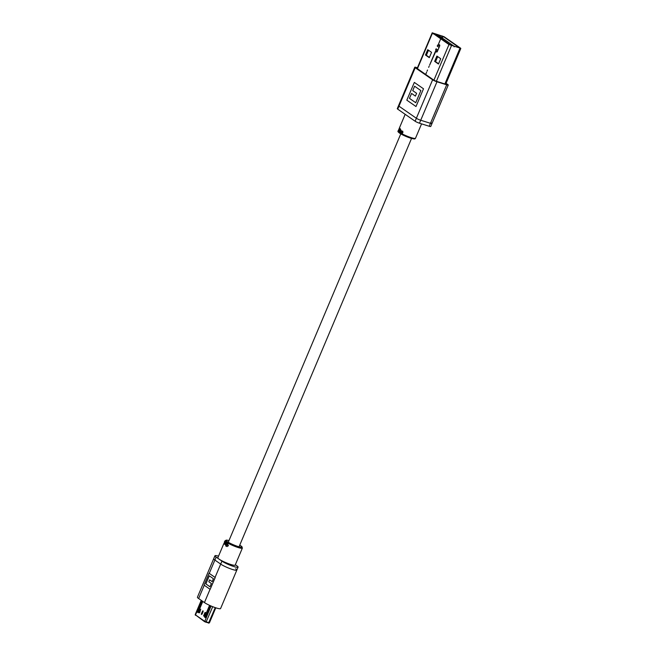 <?xml version="1.0" encoding="UTF-8"?>
<svg xmlns="http://www.w3.org/2000/svg" width="656" height="656" viewBox="0 0 656 656"><rect width="100%" height="100%" fill="white"/><g stroke="black" fill="none" stroke-linecap="round" stroke-linejoin="round"><path stroke-width="0.98" d="M218.522 556.165A9.414 1.345 22.9 0 0 214.93 555.78A9.414 1.345 22.9 0 0 216.136 557.1L219.038 559.117A9.414 1.345 22.9 0 0 230.945 564.537A9.414 1.345 22.9 0 0 235.176 565.119L242.367 548.104A9.414 1.345 -157.1 0 1 238.128 547.522A9.414 1.345 -157.1 0 1 229.174 543.816A9.414 1.345 -157.1 0 1 225.024 540.782L224.655 541.659M214.93 555.78L213.684 558.74A9.414 1.345 22.9 0 0 214.881 560.06L220.695 564.094A9.414 1.345 22.9 0 0 230.207 568.695A9.414 1.345 22.9 0 0 236.832 570.097A9.414 1.345 -157.1 0 1 230.207 568.695A9.414 1.345 -157.1 0 1 220.695 564.094L214.881 560.06A9.414 1.345 -157.1 0 1 213.684 558.74L197.431 597.206A9.414 1.345 -157.1 0 0 198.629 598.534L204.442 602.569A9.414 1.345 -157.1 0 0 213.954 607.161A9.414 1.345 -157.1 0 0 220.58 608.571L236.832 570.097A9.414 1.345 -157.1 0 0 235.635 568.768M223.876 543.504L217.833 557.797A9.414 1.345 22.9 0 0 219.038 559.117L221.941 561.142A9.414 1.345 22.9 0 0 231.461 565.734A9.414 1.345 22.9 0 0 238.087 567.137A9.414 1.345 22.9 0 0 236.882 565.816L235.34 564.742M224.467 541.585A9.676 1.378 -157.1 0 0 224.491 541.643L224.729 541.741A9.414 1.345 -157.1 0 1 224.705 541.684L224.04 543.553M224.729 541.741L224.286 543.275M224.491 541.643L224.213 543.512M224.672 543.152L225.369 542.438A9.414 1.345 -157.1 0 0 225.508 542.545L224.573 544.168A9.676 1.378 -157.1 0 1 224.459 544.086L224.992 542.094A9.414 1.345 -157.1 0 0 225.082 542.184L224.721 543.381M225.902 542.84A9.414 1.345 -157.1 0 1 225.746 542.725L224.811 544.349A9.676 1.378 -157.1 0 0 224.983 544.472L225.902 542.84L224.983 544.472M225.967 544.119L226.008 544.775L226.919 543.488A9.414 1.345 -157.1 0 0 227.14 543.619L225.91 546.087A9.676 1.378 -157.1 0 1 225.68 545.956L226.14 544.874A9.676 1.378 -157.1 0 1 226.131 544.865L225.631 544.939L225.566 543.972L226.189 543.029A9.414 1.345 -157.1 0 0 226.377 543.152L225.779 544.062L225.82 544.726L226.312 544.455M227.23 543.816L228.304 545.743L226.697 546.415L226.279 546.063L228.017 545.603L227.23 543.816L227.935 544.029L227.394 543.857L228.427 545.759L226.853 546.448M226.697 546.415L227.115 546.555M226.451 545.833L227.132 546.259M226.377 543.152L225.779 544.062M227.14 543.619L225.91 546.087M225.082 542.184L224.442 543.061M225.508 542.545L224.573 544.168M445.941 84.296L446.761 84.403L445.916 83.722L446.761 84.403L445.941 84.296L436.207 81.246L445.941 84.296M433.903 80.204L416.273 67.863L417.331 68.044L416.503 68.117L433.903 80.204L436.207 81.246L433.903 80.204L448.983 44.542L440.734 38.811L438.569 43.936L438.675 44.723L439.389 44.788A1.009 0.558 107.4 0 1 439.463 44.797A1.009 0.558 107.4 0 1 439.545 44.846A1.009 0.558 107.4 0 1 439.635 46.092L437.38 51.414L435.592 49.987L436.092 48.798L437.929 50.077L439.053 47.412L437.224 46.133L437.724 44.952L439.618 46.076A0.976 0.541 -72.6 0 0 439.536 44.87A0.976 0.541 -72.6 0 0 439.446 44.829A0.976 0.541 -72.6 0 0 439.381 44.821L438.667 44.756L438.552 43.919L440.717 38.802L432.214 32.8L444.055 36.703L460.569 48.167L448.983 44.542M431.566 123.025A3.444 0.492 -157.1 0 1 432.001 123.508A3.444 0.492 -157.1 0 1 430.451 123.295L420.717 120.245A3.444 0.492 -157.1 0 1 416.371 118.269L398.971 106.182A3.444 0.492 -157.1 0 1 398.528 105.698A3.444 0.492 22.9 0 0 398.971 106.182L416.371 118.269A3.444 0.492 22.9 0 0 420.717 120.245L430.451 123.295A3.444 0.492 22.9 0 0 432.001 123.508L448.253 85.034A3.444 0.492 22.9 0 0 447.818 84.55L446.072 83.345M432.001 123.508L430.754 126.469A3.444 0.492 -157.1 0 1 429.204 126.255L419.471 123.205A3.444 0.492 -157.1 0 1 415.117 121.229L397.716 109.142A3.444 0.492 -157.1 0 1 397.282 108.658L414.781 67.232A3.444 0.492 22.9 0 0 415.215 67.716L432.616 79.794A3.444 0.492 22.9 0 0 436.97 81.779L446.703 84.821A3.444 0.492 22.9 0 0 448.253 85.034M402.472 133.184A9.676 1.378 22.9 0 1 402.202 133.045L401.488 132.11L402.604 131.946L402.054 131.069L402.743 131.175L402.21 131.102L402.743 131.175L402.735 132.783M402.399 132.807L401.849 132.856L402.399 132.807M401.644 132.143L402.735 131.971L401.644 132.143M401.267 130.659L400.168 131.897A9.676 1.378 22.9 0 1 399.963 131.766L400.677 130.077A9.676 1.378 22.9 0 0 400.841 130.175L401.415 131.397L400.996 132.389L401.415 131.397M400.677 130.077L400.873 130.126A9.414 1.345 22.9 0 0 401.029 130.232L401.579 131.438M400.611 129.585L400.562 129.084M399.652 131.569A9.676 1.378 22.9 0 1 399.471 131.446L400.398 129.814A9.414 1.345 22.9 0 0 400.57 129.929L399.652 131.569L400.57 129.929M399.734 129.617L398.725 130.872A9.676 1.378 22.9 0 1 398.618 130.774L399.676 128.256A9.676 1.378 22.9 0 0 399.783 128.355L399.635 130.257M399.676 128.256L399.906 128.338A9.414 1.345 22.9 0 0 400.012 128.437L399.643 129.306M399.332 129.437A9.676 1.378 22.9 0 0 399.332 129.445L399.889 129.396L399.848 130.323M398.348 130.519L399.389 128.092L398.577 130.61M399.52 128.445L398.856 130.405M399.209 131.257A9.676 1.378 22.9 0 1 399.061 131.143L399.512 129.544L398.725 130.872M400.996 132.389A9.676 1.378 22.9 0 1 400.75 132.25L401.087 130.61L400.168 131.897M402.267 132.791L401.702 132.824M401.488 132.11L402.604 131.946M402.054 131.069L402.997 132.168M402.874 132.151L402.612 132.766M402.636 132.233L401.89 132.602L402.497 132.209M401.907 132.25L402.407 132.422M402.03 132.627L402.546 132.446M435.92 51.086L429.614 65.133L435.379 51.439L435.879 51.029L436.42 51.84A0.976 0.541 -72.6 0 0 436.617 52.021A0.976 0.541 -72.6 0 0 437.372 51.406A1.009 0.558 107.4 0 1 436.609 52.045A1.009 0.558 107.4 0 1 436.404 51.865L435.92 51.086M428.516 50.233L426.375 55.293L425.473 55.014L427.72 49.684L431.55 52.341L429.295 57.662L425.473 55.014M440.717 58.712L438.47 64.034L434.649 61.385L436.896 56.055L440.717 58.712M437.683 56.605L435.551 61.664L434.649 61.385M440.717 38.802L433.263 33.243L443.153 36.416L459.774 48.003L449.877 44.821L440.734 38.811M427.023 71.209L427.523 70.02L427.04 71.209M429.155 66.174L428.663 67.371L429.155 66.174M425.646 74.464L426.597 72.275L425.662 74.481M436.207 48.88L435.723 50.028L437.462 51.234M437.831 45.034L437.347 46.174L439.077 47.421M426.375 55.293L429.409 57.4M435.551 61.664L438.585 63.771M434.321 33.628L450.016 44.723L453.796 46.018L437.281 34.555L434.19 33.587M453.796 46.018L454.091 46.896M436.97 35.006L437.281 34.555L436.97 35.006M414.33 82.41L406.827 100.163L416.002 106.534L423.505 88.781L414.33 82.41L406.827 100.163L416.011 106.534M417.437 67.789L416.33 67.445A3.444 0.492 22.9 0 0 414.781 67.232M415.404 96.112L411.55 93.431L409.467 98.359L415.74 102.713L420.865 90.585L414.6 86.231L412.739 90.626L416.593 93.3L415.404 96.112L411.558 93.431L409.475 98.359L415.74 102.713L420.865 90.577L414.592 86.231L412.739 90.618M209.051 573.254L209.108 573.278A9.414 1.345 22.9 0 0 209.256 573.377L215.07 577.411A9.414 1.345 22.9 0 0 215.225 577.526L210.166 589.342L204.049 585.095L209.051 573.254L215.168 577.501L210.166 589.342M209.231 575.804L213.405 578.707L212.175 581.634L209.6 579.855L208.813 581.724L211.38 583.512L209.994 586.792L205.812 583.889L209.231 575.804M212.175 581.618L209.6 579.855M210.002 586.784L205.812 583.889M205.861 583.906L209.272 575.837M203.713 615.426L205.377 612.401L204.295 615.779L203.811 616.115L203.672 615.394M200.211 609.531L199.227 612.581L200.457 609.424M199.145 612.532L199.711 612.597L200.72 609.162M199.145 612.876L199.088 612.204M198.104 612.376L197.661 612.064A0.648 0.533 -55.2 0 1 197.341 611.572L197.366 610.67A0.648 0.533 -55.2 0 1 197.423 610.408L198.383 608.12A0.648 0.533 -55.2 0 1 199.022 607.669L202.089 600.929M202.745 601.388L199.678 608.128A0.648 0.533 124.8 0 0 199.047 608.579L198.079 610.867A0.648 0.533 124.8 0 0 198.022 611.121L197.997 612.032A0.648 0.533 124.8 0 0 198.153 612.425L197.538 612.007M197.407 611.851L198.063 612.63L202.794 601.429M202.032 600.896L199.194 607.62M208.879 623.044L204.631 621.716L195.185 614.672L204.598 621.265L209.395 622.913L215.783 607.8M209.608 605.357L206.599 612.491L207.255 612.95L210.322 605.685M210.379 605.709L205.328 617.673L204.664 616.894M206.46 612.663L209.551 605.332M201.441 614.123L202.007 614.188L203.139 611.515L203.007 610.752L202.548 611.154L201.441 614.123L202.753 611.015M201.441 614.467L201.376 613.795M202.548 611.154L201.392 613.762L203.007 610.752M197.817 612.261L197.3 612.097M205.074 617.304L204.565 617.148M205.648 613.171L204.68 615.451L205.344 615.91L206.304 613.622L205.648 613.171A0.648 0.533 -55.2 0 1 206.279 612.712L206.599 612.491M205.369 617.419L204.926 617.107A0.648 0.533 -55.2 0 1 204.606 616.615L205.262 617.075L205.287 616.164L204.623 615.713L204.606 616.615M207.255 612.95L206.943 613.171A0.648 0.533 124.8 0 0 206.304 613.622M205.262 617.075A0.648 0.533 124.8 0 0 205.41 617.468L204.803 617.05M225.024 540.782L226.336 540.101L228.985 540.585A8.602 1.23 22.9 0 0 227.509 541.782A8.602 1.23 22.9 0 0 238.062 546.514A8.602 1.23 22.9 0 0 239.743 545.144L241.941 546.694L242.367 548.104M216.136 557.1L209.256 573.377M221.941 561.142L215.07 577.411M411.263 137.662A9.414 1.345 22.9 0 0 415.502 138.244C414.781 139.302 414.641 139.105 410.64 138.17L400.078 133.463C398.135 132.168 397.495 131.315 398.159 130.913A9.414 1.345 22.9 0 0 402.308 133.955A9.414 1.345 22.9 0 0 411.263 137.662M429.204 126.255L446.703 84.821M419.471 123.205L436.97 81.779M415.117 121.229L432.616 79.794M397.716 109.142L415.215 67.716M410.566 138.129A8.602 1.23 -157.1 0 1 401.8 134.447A8.602 1.23 -157.1 0 1 398.799 131.823M441.439 37.589L442.128 35.949M436.388 81.303L451.443 45.666M444.883 83.96L459.938 48.323M417.396 68.741L432.468 33.071M442.382 38.245L443.153 36.416M204.254 585.234L198.629 598.534M210.059 589.268L204.442 602.569M199.334 607.448L199.99 607.899M201.417 600.47L195.381 615.287M204.631 621.716L211.052 605.996M212.716 606.685L205.968 622.323M208.542 623.126L215.242 607.62M199.047 608.579L198.383 608.12M197.423 610.408L198.079 610.867M198.022 611.121L197.366 610.67M197.341 611.572L197.997 612.032M206.943 613.171L206.279 612.712M199.678 608.128L199.022 607.669M201.417 613.836L201.359 614.36M204.844 612.745L203.655 615.951M199.129 612.237L199.063 612.77M239.038 546.809L411.542 138.432M228.272 542.258L400.775 133.89M238.087 567.137L236.832 570.097M415.502 138.244L421.57 123.869M398.159 130.913L398.331 130.503M399.365 128.059L405.17 114.316M445.703 84.222L460.815 48.446M417.118 68.544L432.214 32.8M437.232 34.522L434.264 33.595L433.181 33.923M195.185 614.656L201.236 600.338"/></g></svg>
